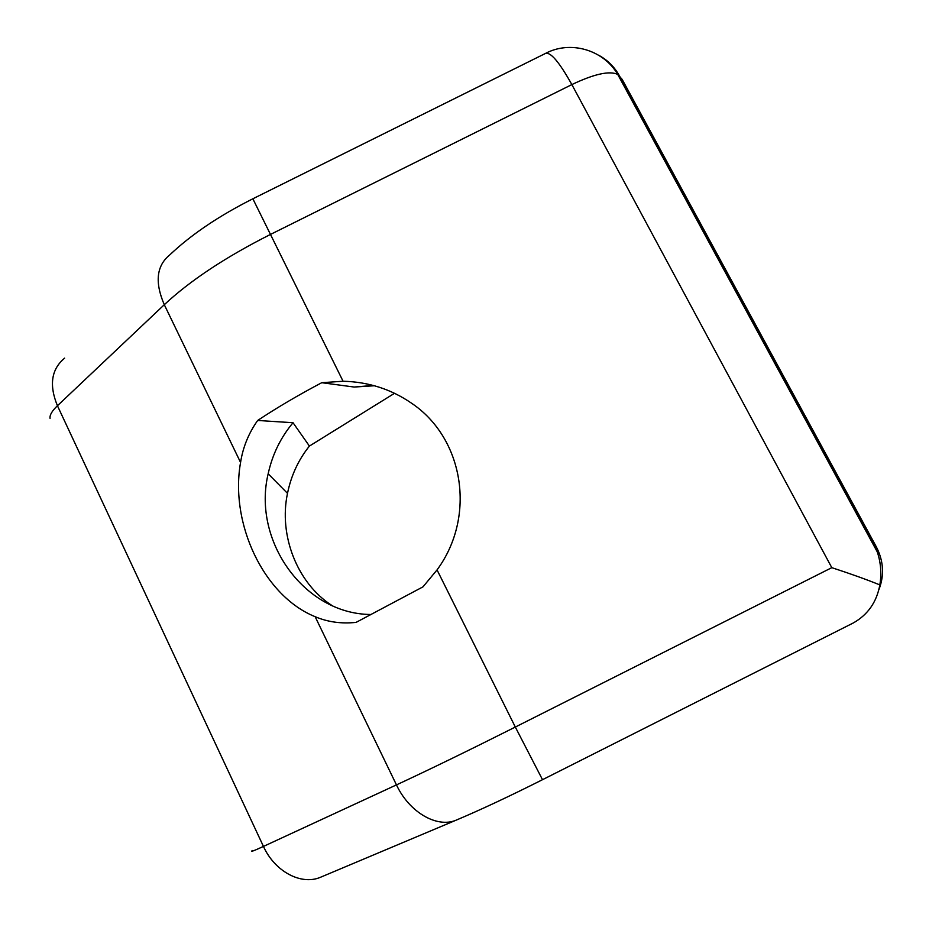<?xml version="1.0" encoding="UTF-8"?>
<svg xmlns="http://www.w3.org/2000/svg" width="929" height="929" viewBox="0 0 929 929"><rect width="100%" height="100%" fill="white"/><g stroke="black" fill="none" stroke-linecap="round" stroke-linejoin="round"><path stroke-width="1.39" d="M257.67 420.465C276.621 407.854 297.988 395.266 321.759 382.702L343.068 381.238C368.267 381.877 390.993 389.123 411.233 403C463.734 437.931 476.6 516.245 437.048 569.907L422.985 586.849L356.074 622.384C341.326 623.94 327.682 622.035 315.14 616.693C263.952 596.081 229.66 523.759 240.565 462.445C242.968 447.151 248.67 433.158 257.67 420.465L293.03 422.73C280.651 437.524 272.36 454.536 268.167 473.79C252.107 540.573 303.957 613.86 370.462 614.487M331.967 605.511C297.141 583.203 278.549 535.185 287.502 493.357C291.149 475.509 298.453 459.75 309.415 446.071L293.03 422.73M394.546 393.281L309.415 446.071M373.249 385.442L354.146 387.045L374.387 385.756M354.146 387.045L321.759 382.702M598.74 55.287C607.612 60.083 614.534 66.969 619.492 75.946L874.259 544.568L877.278 551.919C880.855 562.556 881.714 573.553 879.844 584.91C876.744 601.946 867.953 614.603 853.461 622.883L850.047 624.602M874.259 544.568L874.688 543.825C883.479 559.072 884.884 574.366 878.88 589.706M542.501 779.686L515.316 727.047L831.803 567.665L571.858 84.585C559.165 61.825 550.316 51.478 545.3 53.522L252.851 198.783L343.068 381.238M831.803 567.665C850.592 573.785 866.606 579.533 879.844 584.91M457.811 819.459L455.965 820.237C436.851 828.227 409.259 812.271 396.462 784.889C428.722 769.944 468.332 750.655 515.316 727.047L437.048 569.907M321.98 876.639L320.145 877.417C300.973 885.418 274.717 871.448 263.453 846.424L396.462 784.889L315.14 616.693M252.363 850.499C250.029 852.265 253.733 850.906 263.453 846.424L57.435 405.741C52.024 410.92 49.562 415.124 50.061 418.352M877.278 551.919L617.715 74.401C609.447 70.581 594.165 73.972 571.858 84.585L270.049 234.642C225.445 257.182 190.19 280.546 164.294 304.712L240.565 462.445M874.688 543.825L622.116 79.313L617.715 74.401C603.304 49.551 570.116 40.156 545.3 53.522M252.804 198.818C218.838 215.934 191.142 234.642 169.693 254.976C156.467 265.752 154.667 282.335 164.294 304.712L57.435 405.741C48.935 385.047 51.327 369.185 64.624 358.153M853.461 622.883L542.455 779.721C509.336 796.374 480.514 809.879 455.965 820.237L320.145 877.417M287.502 493.357L268.167 473.79"/></g></svg>
